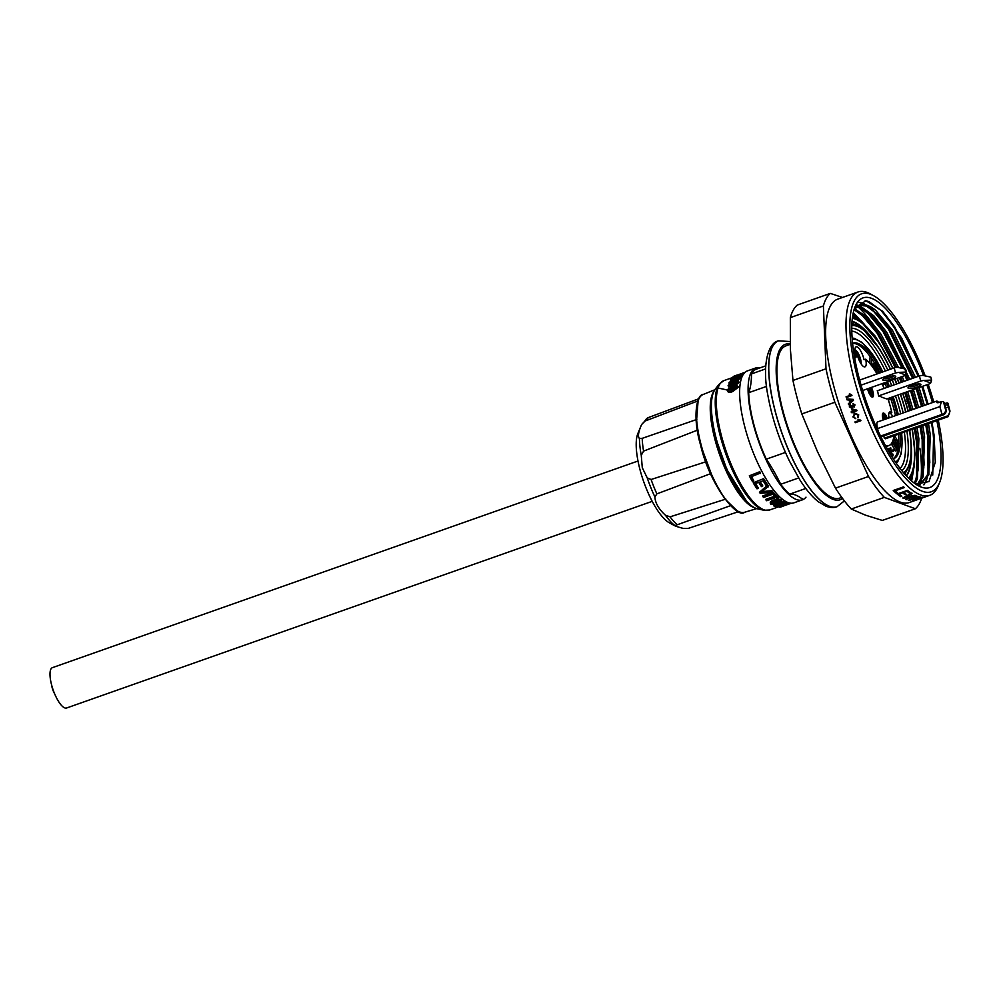 <?xml version="1.0" encoding="UTF-8"?>
<svg xmlns="http://www.w3.org/2000/svg" width="1000" height="1000" viewBox="0 0 1000 1000"><rect width="100%" height="100%" fill="white"/><g stroke="black" fill="none" stroke-linecap="round" stroke-linejoin="round"><path stroke-width="1.5" d="M852.513 411.4L851.137 411.887A107.812 33.675 70.6 0 0 851.413 412.638L852.788 412.163A107.812 33.675 70.6 0 0 853.075 412.912L853.8 412.663A107.812 33.675 -109.4 0 1 853.512 411.9L856.988 410.675A107.812 33.675 -109.4 0 1 856.8 410.138L851.587 408.812A107.812 33.675 70.6 0 0 852.513 411.4L852.537 411.388A107.812 33.675 70.6 0 1 851.612 408.8M855.763 418.65L852.95 416.912L854.837 413.15L858.713 414.862L857.95 417.713L858.05 415.05L855.15 413.975L853.55 416.613L855.738 418.663L852.925 416.925L854.862 413.137M858 419.325L860.725 420.213A107.812 33.675 -109.4 0 0 860.913 420.688L855.263 422.688A107.812 33.675 70.6 0 1 854.963 421.938L859.362 420.375L858 419.325L859.388 420.375M925.062 375.6A104.963 32.788 70.6 0 0 873.6 295.7A104.963 32.788 70.6 0 0 857.763 378.575A104.963 32.788 70.6 0 0 901.175 472.962A104.963 32.788 70.6 0 0 939.575 482.65L938.188 485.988A107.812 33.675 -109.4 0 1 929.75 495.325A107.812 33.675 -109.4 0 1 854.15 379.1A107.812 33.675 -109.4 0 1 857.987 292L837.638 299.175A107.812 33.675 70.6 0 0 833.8 386.275A107.812 33.675 70.6 0 0 909.388 502.512L923.1 497.625M923.037 497.688L925.775 496.725A107.812 33.675 70.6 0 1 925.238 496.875L914.862 500.538A107.812 33.675 -109.4 0 0 915.362 500.387L923.112 497.663M895.163 490.775A107.812 33.675 70.6 0 0 897.562 492.938L896.363 493.363A107.812 33.675 -109.4 0 1 893.238 490.5L903.612 486.838A107.812 33.675 70.6 0 0 904.35 487.537L895.163 490.775L895 490.15L903.825 487.038M899.025 494.137A107.812 33.675 70.6 0 0 901.838 496.213L900.65 496.637A107.812 33.675 -109.4 0 1 897.125 494L907.513 490.337A107.812 33.675 70.6 0 0 910.9 492.9L909.7 493.312A107.812 33.675 -109.4 0 1 907 491.325L903.812 492.45A107.812 33.675 70.6 0 0 906.325 494.325L905.138 494.738A107.812 33.675 -109.4 0 1 902.613 492.875L902.45 492.25L898.85 493.512L899.025 494.137L902.613 492.875M905.837 497.013L914.987 495.275A107.812 33.675 70.6 0 0 915.662 495.588L903.5 498.375A107.812 33.675 -109.4 0 1 902.8 497.987L911.325 493.175A107.812 33.675 70.6 0 0 912.038 493.638L905.837 497.013L911.875 493.013M906.338 499.7A107.812 33.675 -109.4 0 1 905.738 499.45L916.112 495.788A107.812 33.675 70.6 0 0 916.725 496.037L906.237 499.275M918.1 497.262L908.925 500.5A107.812 33.675 -109.4 0 1 908.35 500.35L917.525 497.113A107.812 33.675 -109.4 0 1 916.175 496.7L917.375 496.275A107.812 33.675 70.6 0 0 920.6 497.075L919.4 497.5A107.812 33.675 -109.4 0 1 918.1 497.262L917.438 496.8M915.638 499L912.3 500.913L922.95 497.163L915.638 499M853.15 404.4L852.962 403.612L855 404.85L854.163 407.05L852.75 406.625L851.75 408.237L849.3 406.9L850.25 404.475L849.95 406.7L851.488 407.475L851.9 405.513L853.863 406.287L854.362 405.1L853.15 404.4L854.362 405.1M848.625 404.688L853.475 400.312A107.812 33.675 -109.4 0 1 853.162 399.363L846.75 398.975A107.812 33.675 70.6 0 0 847.038 399.875L848.988 399.938A107.812 33.675 70.6 0 0 849.825 402.5L848.325 403.787A107.812 33.675 70.6 0 0 848.625 404.688A107.812 33.675 70.6 0 1 848.35 403.775L849.85 402.488A107.812 33.675 70.6 0 1 849.013 399.925L847.062 399.862A107.812 33.675 70.6 0 1 846.775 398.975M846.087 396.775A107.812 33.675 70.6 0 0 846.325 397.55A107.812 33.675 70.6 0 1 846.062 396.788L850.462 395.225L849.2 394.125L849.862 393.9L851.787 395.062A107.812 33.675 -109.4 0 0 851.95 395.562L846.3 397.55L851.95 395.562M920.2 484.787A107.812 33.675 70.6 0 0 920.675 481.863M921.025 478.775A107.812 33.675 70.6 0 0 919.887 448.25M939.575 482.65A104.963 32.788 70.6 0 0 938.263 420.138M915.475 377.337L892.4 330.2L875.6 310.212L862.962 303.525L854.212 309.15M875.6 310.212A94.8 29.613 70.6 0 0 859.762 305.163A94.8 29.613 70.6 0 0 853.838 310.375M936.838 420.637A100.5 31.387 -109.4 0 1 918.275 485.7A100.5 31.387 -109.4 0 1 859.4 379.188A100.5 31.387 -109.4 0 1 855.1 306.688A100.5 31.387 -109.4 0 1 923.512 375.438M926.888 384.8A100.5 31.387 -109.4 0 1 932.425 402.6M854.575 308.075L865.962 300.712L882.763 311.388L901.762 338.237L919.112 376.05M922.725 386.262L928.088 404.125M880.95 345.525L875.288 336.238L853.275 312.65M853 313.95L864.525 324.375M912.987 409.462L907.663 391.575M904.075 381.362L902.225 376.538M898.462 367.4L880.987 334.225L868.2 317.913L854.825 308.938M854.225 309.775L867.438 319.288L879.438 334.775L896.663 367.388M900.662 377.088L902.513 381.912M906.112 392.125L911.425 410.012M918.688 407.45L913.375 389.562M909.775 379.35L886.7 332.212L873.9 315.9L862.237 307.488L857.225 306.525M855.913 306.663L855.238 306.8M856.538 307.087L860.675 308.038L873.138 317.275L885.138 332.762L903.55 368.137M905.975 374.075L908.213 379.9M911.812 390.112L917.125 408M924.388 405.438L919.075 387.55M859.188 305.387L866.375 306.025L878.838 315.262L890.837 330.75L913.913 377.887M917.513 388.1L922.825 405.988M911.663 481.012L914.5 464.288M894.8 491.5L894.05 491.275M915.088 483.7L917.412 478.875L918.888 438.812L917.087 427.612M915.525 428.162L917.325 439.363L918.4 466.562L915.85 479.425L914.225 483.075M850.462 395.225L849.237 394.188M918.088 484.85L923.112 476.863L924.587 436.8L922.788 425.6M921.225 426.15L923.025 437.35L924.112 464.55L921.55 477.413L917.325 484.65M852.688 409.5A107.812 33.675 -109.4 0 1 852.675 409.487L852.65 409.5A107.812 33.675 -109.4 0 0 853.238 411.138L855.275 410.425M919.45 485.112L928.812 474.85L930.288 434.787L928.487 423.587M926.925 424.137L928.725 435.337L929.812 462.537L927.25 475.4L919.638 485.062M868.188 317.9A107.812 33.675 70.6 0 0 858.512 307.375M826 368.8L792.962 380.45A116.5 36.388 70.6 0 0 796.888 397A116.5 36.388 70.6 0 0 801.825 413.925L834.85 402.262A116.5 36.388 -109.4 0 1 829.925 385.35A116.5 36.388 -109.4 0 1 826 368.8L823.375 305.963A116.5 36.388 -109.4 0 1 830.312 293.4L842.513 297.462M849.725 399.963A107.812 33.675 -109.4 0 0 850.4 402.013L852.7 400.062L849.75 399.95A107.812 33.675 -109.4 0 1 849.75 399.95L852.663 400.062L850.425 402A107.812 33.675 -109.4 0 1 850.425 401.987M851.513 407.463L851.938 405.513M851.775 408.225L849.325 406.887L850.275 404.475M854.188 407.038L852.788 406.662M852.987 403.6L853.175 404.387M853.888 406.287L854.388 405.087M921.675 497.325L913.5 500.487L921.75 497.575M912.712 500.213L913.388 500.075M920.075 496.987L919.325 497.175M919.4 497.5L919.237 496.875A107.812 33.675 -109.4 0 1 917.938 496.625M916.475 496.8L917.362 496.488A107.812 33.675 -109.4 0 1 917.038 496.4M917.525 497.113L917.362 496.488M910.037 493.2L910.75 492.788M904.362 497.512L903.325 497.75A107.812 33.675 -109.4 0 1 903.288 497.725L903.5 498.375M900.65 496.637L901.188 495.763M905.138 494.738L904.963 494.113A107.812 33.675 -109.4 0 1 902.45 492.25M905.625 401.737L907.475 401.087M830.312 293.4L797.275 305.062A116.5 36.388 70.6 0 0 790.337 317.625L790.4 349.475L792.962 380.45M790.337 317.625L823.375 305.963M801.825 413.925L817.4 451.475L835.475 488.137A116.5 36.388 70.6 0 0 851.275 509.038L865.55 515.175L882.325 520.425L915.35 508.762L884.312 497.388A116.5 36.388 -109.4 0 1 868.512 476.488L835.475 488.137M868.512 476.488L834.85 402.262M851.275 509.038L884.312 497.388M921.712 498.162A116.5 36.388 -109.4 0 1 915.35 508.762M932.262 422.25L935.387 461.975L929.025 481.562L915.6 484.05M933.775 402.125A104.963 32.788 70.6 0 0 928.2 384.338M857.987 292A107.812 33.675 -109.4 0 1 870.425 293.962L873.6 295.7M897 492.45L896.2 492.738A107.812 33.675 -109.4 0 1 893.587 490.375M900.475 496.012A107.812 33.675 -109.4 0 1 897.55 493.85M904.963 494.113L905.675 493.862M910.25 492.438L909.538 492.688A107.812 33.675 -109.4 0 1 906.838 490.7L903.637 491.825A107.812 33.675 70.6 0 0 904.25 492.3M857.975 417.7L858.075 415.037L855.163 413.975M851.162 411.875A107.812 33.675 70.6 0 0 851.438 412.638L852.812 412.15A107.812 33.675 70.6 0 0 853.1 412.912L853.8 412.663M853.538 411.887L856.988 410.675M854.987 421.925A107.812 33.675 70.6 0 0 855.288 422.675L860.913 420.688M884.362 438.212L946.8 416.175L948.112 416.662L885.487 438.762M946.8 416.175C949 415.138 949.9 413.387 949.513 410.925L948.475 407.038L945.575 408.062M948.112 416.662L950 411.1L947.913 403.2L947.163 402.925L948.475 407.038M944.613 403.537L947.163 402.925M941.413 401.838L943.413 401.55L945.5 409.45C945.837 411.887 944.663 413.537 941.975 414.412L939.9 406.587L941.413 401.838L936.912 402.612L936.538 401.15L937.575 402.738M880.975 436.887L943.288 414.888A4.188 3.85 -69.9 0 0 946 409.637L944.9 405.487A4.763 1.487 -109.4 0 1 944.6 403.512L943.413 401.55M880.575 436.075L941.975 414.412L943.288 414.888M938.462 402.65L937.225 401.188L938.95 402.512M944.85 405.288L947.613 404.613M892.85 416.562A10.913 3.413 70.6 0 0 890.212 413.125L891.8 412.562A10.913 3.413 70.6 0 0 890.8 411.938A10.913 3.413 70.6 0 0 889.887 411.9A10.913 3.413 70.6 0 0 888.9 417.962M854.75 358.45A47.312 14.775 -109.4 0 1 857.375 356.375A47.312 14.775 -109.4 0 1 857.675 356.275A10.913 3.413 70.6 0 0 864.062 366.812A10.913 3.413 70.6 0 0 864.987 366.85A10.913 3.413 70.6 0 0 865.662 359.2L864.062 359.762A10.913 3.413 70.6 0 0 857.05 346.875A10.913 3.413 70.6 0 0 856.125 346.825A10.913 3.413 70.6 0 0 856.075 356.825M869.163 388.212L870.4 392.9L869.2 393.325L867.962 388.625M870.4 392.9L869.425 388.113M870.725 393.025L869.2 393.325M870.4 389.663L871.7 394.562L870.725 389.775L872.975 395.025L871.688 390.138L870.462 388.263L869.875 389.85M872.975 395.025L871.35 394.913M871.612 394.812L871.787 395.45M872.013 394.675L870.5 394.988L870.05 393.263M870.312 393.162L870.825 395.1M867.588 388.762A6.95 2.175 70.6 0 0 867.788 389.588A6.95 2.175 70.6 0 0 872.663 397.075A6.95 2.175 70.6 0 0 872.913 391.463A6.95 2.175 70.6 0 0 871.388 387.425M885.475 419.137L884.312 415.863A3.987 1.25 70.6 0 0 884.05 415.925L884.875 419.062L884.212 418.812A3.125 0.975 -109.4 0 1 884.075 417.425L883.7 416.825A3.987 1.25 70.6 0 0 884.15 419.637M885.75 419.075L885.225 417.137A3.125 0.975 -109.4 0 1 886.225 418.9M886.488 418.812A3.987 1.25 70.6 0 0 884.638 415.975L885.475 419.162M883.7 416.825L882.575 417.212M884.05 415.95L883.3 416.962M887.013 418.625A5.787 1.8 70.6 0 0 883.538 414.188A5.787 1.8 70.6 0 0 882.913 415.55L882.387 415.737M882.913 415.55L883.288 416.163A4.925 1.538 -109.4 0 1 883.825 415A4.925 1.538 -109.4 0 1 886.762 418.713M883.288 416.163L882.463 416.45M883.475 414.212A6.95 2.175 70.6 0 0 882.65 413.587M883.037 417.05L882.85 416.35A3.987 1.25 -109.4 0 1 883.125 416.275M887.362 418.5A6.95 2.175 70.6 0 0 883.15 413.088A6.95 2.175 70.6 0 0 882.9 418.7A6.95 2.175 70.6 0 0 883.275 419.95M893.175 450.288L893.575 451.225L894.513 450.1L894.112 449.15L891.575 450.85L891.975 451.788L893.575 451.225M894.112 449.15L891.575 450.85M894.925 444.775L896.188 448.062L894.925 444.775M894.15 442.775L894.638 444.062L894.275 445.037L893.55 444.4L897.35 450.438L894.275 442.45L892.55 443.338L892.938 444.325M894.638 444.062L893.838 444.338M893.55 444.4L891.95 444.963L895.75 451L897.35 450.438M893.675 444.062L892.075 444.625M895.238 436.75L898.863 443.162L895.238 436.75L893.7 437.3M895.2 437.212L893.612 437.775M893.612 437.788L894.788 439.7M895.562 440.962L896.538 442.55M898.863 443.162L897.525 443.638M871.438 363.425L873.462 365.7L871.762 363.35L871.338 357.45L871.438 363.425L870.2 363.862M873.462 366.238L872.337 366.637M871.338 357.45L869.737 358.013L869.837 363.438M874.737 368.137L876.75 371.4L875.1 368.212L875.263 366.287L876.4 368.125L875.462 363.975L877 365.95L875.175 362.987L874.737 368.137L873.662 368.525M876.75 371.4L875.738 371.763M876.4 368.125L875.288 368.512M876.175 367.75L875.113 368.125M876.963 366.413L875.9 366.788M875.175 362.987L873.575 363.55L873.4 365.613M873.35 366.275L873.213 367.875M880.337 372.775L880.263 371.75L879.45 373.088M878.875 373.3L878.625 368.75L878.538 373.413M878.625 368.75L877.038 369.312L876.938 373.775M880.263 371.75L878.9 372.238M884.05 382.95L882.412 384.5M885.775 383.875L884.188 383.875M885.188 382.55L885.85 384.05L885.413 382.475M885.85 384.05L884.412 384.363M883.275 384.2L883.562 384.862L884.963 382.638M883.562 384.862L882.712 385.163M889.1 398.125L888.062 399.05M888.925 398.837L888.1 399.137M888.888 398.75L889.15 399.525L891.737 399.075L891.475 398.3L889.45 398.65L889.7 397.925M888.988 399.025L888.112 399.175M889.15 399.525L888.325 399.825M888.363 399.95L891.737 399.075M890.775 447.863L889.338 448.462L889.587 449.162L890.812 448.65L891.125 452.45A2.25 0.7 70.6 0 0 891.775 454.825A2.25 0.7 70.6 0 0 892.862 455.95A2.25 0.7 70.6 0 0 892.938 454.125L892.613 455.25L891.45 452.912L890.775 447.863L888.35 448.762M889.338 448.462L888.375 448.8M889.837 452.75L889.463 449.2M891.075 450.188L889.8 450.637M892.675 454.025L891.812 454.325M891.125 452.45L889.912 452.875M889.587 449.162L888.838 449.425M888.812 449.375L889.562 449.087M887.887 449.862L888.075 449.25L889.375 450.575A2.475 0.775 70.6 0 0 887.837 448.55A2.475 0.775 70.6 0 0 887.55 449.275M890.1 453.612L889.362 452.388M889.163 450.675L888.5 450.913M854.2 355.262A2.475 0.775 70.6 0 0 853.662 351.863M853.812 352.8L854.05 354.312M897.05 443.188L898.15 445.55L896.55 446.112L896.737 447.45M898.15 445.55L897.875 447.05L896.275 447.612M895.837 444.588L896.55 446.112M897.875 447.05L898.525 445.8L896.975 442.45L896.475 443.575L895.325 440.3L895.987 440.337A2.475 0.775 70.6 0 0 895.075 439.588L893.475 440.163A2.475 0.775 70.6 0 0 893.65 442.962M895.075 439.588A2.475 0.775 70.6 0 0 895.163 442.188A2.475 0.775 70.6 0 0 896.725 444.275A2.475 0.775 70.6 0 0 896.988 443.212M898.2 447.625L896.6 448.188M896.612 442.525L895.713 442.85M895.962 440.812L895.138 441.1M897.125 415.062A61.3 19.15 70.6 0 0 895.7 409.263A61.3 19.15 70.6 0 0 892.025 397.1M888.275 386.938A61.3 19.15 70.6 0 0 886.287 382.163M881.65 372.312A61.3 19.15 70.6 0 0 852.712 343.175A61.3 19.15 70.6 0 0 852.562 343.237M895.525 415.625A61.3 19.15 -109.4 0 0 894.1 409.825A61.3 19.15 70.6 0 0 890.987 399.338M890.688 398.438A61.3 19.15 70.6 0 0 890.438 397.663M886.688 387.5A61.3 19.15 70.6 0 0 885.337 384.225M879.6 371.987A61.3 19.15 70.6 0 0 878.925 370.712M877.987 368.975A61.3 19.15 70.6 0 0 876.612 366.538M874.613 363.175A61.3 19.15 70.6 0 0 871.675 358.7M870.913 357.6A61.3 19.15 70.6 0 0 852.588 343.425M893.363 458.837A61.3 19.15 70.6 0 0 893.512 458.787A61.3 19.15 70.6 0 0 900.088 433.612M898.487 434.175A61.3 19.15 -109.4 0 1 898.737 442.438M898.713 443.212A61.3 19.15 -109.4 0 1 893.263 458.688M854.6 357.55A47.312 14.775 -109.4 0 1 855.775 356.938L857.375 356.375M893.9 435.788A47.312 14.775 -109.4 0 1 888.863 445.6A47.312 14.775 -109.4 0 1 885.512 445.625M888.863 445.6L887.262 446.163A47.312 14.775 -109.4 0 1 885.962 446.425M889.237 449.288L889.513 452.375M889.438 449.137L889.212 448.5M865.662 359.2A47.312 14.775 -109.4 0 1 877.038 373.938M882.038 383.663A47.312 14.775 -109.4 0 1 884.112 388.413M887.9 398.55A47.312 14.775 -109.4 0 1 891.8 412.562M878.238 431.213L877.525 428.512A8.637 2.7 -109.4 0 1 878.612 421.587M885.95 438.6L884.4 438.363L883.75 435.9M884.338 398.113L881.363 397.025M880.238 396.613L878.587 396L877.562 390.712M887.038 398.862L885.462 398.525M863.475 390.213L862.513 390.112M872.237 395.288A6.95 2.175 -109.4 0 1 871.963 397M888.725 416.587A8.375 2.612 -109.4 0 1 889.625 417.7M856.7 356.7L854.987 351.662M859.15 360.213L859.862 361.725M853.863 349.387L855.288 350.05L857.7 355.062L856.712 355.412M857.763 356.562L859.312 356.037A44.525 1.05 -19 0 0 858.538 356.213L857.7 355.062M859.312 356.037L860.175 358.562A44.525 1.05 161 0 0 859.4 358.738L858.637 359.012L859.4 358.75L859.438 360.112M855.288 350.05A8.375 2.612 -109.4 0 1 859.35 355.588A8.375 2.612 -109.4 0 1 861.15 363.925M696.825 419.438L642.188 438.35L639.438 438.5C637.663 436.675 638.35 432.125 641.475 424.825L637.863 433.537A50.113 15.65 70.6 0 0 640 469.688A50.113 15.65 70.6 0 0 669.362 522.812L674.625 525.688L731.45 505.337M706.35 461.625L651.087 479.5L647.25 477.938L642.288 467.738L641.263 455.337L643.562 451.112L697.962 429.95M713.725 391.625A63.125 19.712 70.6 0 0 715.025 439.762A63.125 19.712 70.6 0 0 754.737 507.825M738.525 511.675L688.012 528.488L683.238 528.413C676.438 526.575 673.475 525.5 674.375 525.163A57.287 17.887 -109.4 0 1 665.387 515.175C658.725 509.087 655.225 503 654.887 496.9L656.875 493.875L711.125 473.475M725.837 499.087L670.062 516.838L665.387 515.175M698.713 398.775L648.575 417.5L641.55 424.625L644.737 421.163L697.725 401M711.287 411.425A60.812 18.988 70.6 0 0 740.413 493.95M648.575 417.5L648.562 417.5A58.9 18.4 -109.4 0 0 644.737 421.163M751.5 476.625A68.612 21.425 -109.4 0 0 753.688 480.538L753.612 481.05A69.5 21.713 -109.4 0 1 751.2 476.737L760.487 473.038A68.612 21.425 -109.4 0 1 759.788 471.725L749.3 475.825L759.788 471.725M766.912 484.462L767.262 484.35A68.612 21.425 -109.4 0 1 763.65 478.625L753.213 482.812L763.65 478.625M763.587 479.15A69.5 21.713 -109.4 0 0 767.237 484.95L766.05 485.375A69.5 21.713 -109.4 0 1 763.112 480.788L759.925 481.912A69.5 21.713 -109.4 0 0 762.65 486.2L762.675 485.6A68.612 21.425 -109.4 0 1 760.238 481.8M757.875 487.9L758.213 487.775A68.612 21.425 -109.4 0 1 755.45 483.488M761.075 491.712L771.862 490.662A68.612 21.425 -109.4 0 0 772.65 491.625L772.7 492.325A69.5 21.713 -109.4 0 1 771.912 491.35L761.1 492.375L768.512 486.175A68.612 21.425 -109.4 0 1 767.725 485.037L759.438 492.275L767.725 485.037M762.862 496.613A69.5 21.713 -109.4 0 0 763.587 497.463L773.962 493.8L773.888 493.075A68.612 21.425 -109.4 0 1 773.175 492.25L762.8 495.913L762.862 496.613L773.238 492.962L773.175 492.25M774 494.938A68.612 21.425 -109.4 0 1 773.475 494.375L774.663 493.95A68.612 21.425 -109.4 0 0 778.538 497.762L778.675 498.55A69.5 21.713 -109.4 0 1 774.75 494.675L774.663 493.95M778.675 498.55L777.475 498.975A69.5 21.713 -109.4 0 1 775.888 497.512L766.7 500.75A69.5 21.713 -109.4 0 1 766 500.05L765.9 499.3L774.6 496.225M770.713 503.587C769.6 502.438 770.588 501.25 773.65 500.025L781.363 499.837L781.525 500.637C782.638 501.675 781.587 502.762 778.388 503.875L770.888 504.4L770.212 502.912M780.475 502.062L777.688 503.225M781.375 504.012L779.112 505.288L779.35 506.125L785.05 502.738L784.837 501.9A68.612 21.425 -109.4 0 1 784.188 501.613L780.775 502.825M783.4 503.775L786.862 502.55A68.612 21.425 -109.4 0 0 787.425 502.663L787.675 503.512A69.5 21.713 -109.4 0 1 787.1 503.4L786.862 502.55M779.2 505.575L777.05 506.325A68.612 21.425 -109.4 0 1 776.45 506.213L778.612 504.988M787.675 503.512L777.3 507.175A69.5 21.713 -109.4 0 1 776.688 507.05L782.387 503.65L774.638 506.388A69.5 21.713 -109.4 0 1 774.025 506.112L773.812 505.275L775.537 504.675M787.663 503.462L789.25 502.912M760.325 367.762A69.938 21.85 70.6 0 0 755.875 367.912A69.938 21.85 70.6 0 0 753.388 424.425A69.938 21.85 70.6 0 0 802.425 499.825A69.938 21.85 70.6 0 0 805.987 497.163M802.425 499.825L793.962 502.812A69.938 21.85 -109.4 0 1 744.925 427.413A69.938 21.85 -109.4 0 1 747.412 370.9L755.875 367.912M790.225 344.363L785.888 345.887A80.725 25.213 70.6 0 0 785.788 420.75A80.725 25.213 70.6 0 0 832.825 497.825A80.725 25.213 70.6 0 0 839.613 498.137L841.762 497.375M766.562 386.388L748.7 392.688A68.612 21.425 70.6 0 0 766.3 459.175L785.438 452.425M798.662 477.95L780.713 484.275A68.612 21.425 70.6 0 0 789.613 494.175A89.1 27.825 -109.4 0 1 801.787 498.638A68.612 21.425 70.6 0 0 801.975 498.575A68.612 21.425 70.6 0 0 802.175 498.5M766.3 459.175A89.1 27.825 -109.4 0 1 780.713 484.275M789.613 494.175L805.788 488.462M756.513 369.113A68.612 21.425 70.6 0 0 756.325 369.175A68.612 21.425 70.6 0 0 751.5 373.913L765.6 368.925M751.5 373.913A89.1 27.825 -109.4 0 1 748.7 392.688M753.612 481.05L752.412 481.475A69.5 21.713 -109.4 0 1 749.3 475.825M760.375 473.5A69.5 21.713 -109.4 0 1 759.675 472.163M762.65 486.2L761.45 486.625A69.5 21.713 -109.4 0 1 758.725 482.337L755.138 483.6A69.5 21.713 -109.4 0 0 758.2 488.387L757 488.812A69.5 21.713 -109.4 0 1 753.213 482.812M771.912 491.35L771.862 490.662M763.062 492.15L763.037 491.488M772.7 492.325L760.238 493.338A69.5 21.713 -109.4 0 1 759.438 492.275M768.512 486.8A69.5 21.713 -109.4 0 1 767.712 485.65M773.962 493.8A69.5 21.713 -109.4 0 1 773.238 492.962M766 500.05L775.175 496.812A69.5 21.713 -109.4 0 1 773.55 495.1L774.75 494.675M773.55 495.1L773.475 494.375M770.888 504.4C769.75 503.237 770.725 502.038 773.787 500.8L773.65 500.025M780.337 501.062L774.45 501.375C772.1 502.25 771.312 503.113 772.075 503.975L777.75 503.512C780.2 502.688 781.062 501.863 780.337 501.062M771.8 503.075L777.562 502.688C780.013 501.863 780.888 501.05 780.163 500.262M777.562 502.688L777.75 503.512M773.787 500.8L781.525 500.637L781.363 499.837M778.388 503.875L778.188 503.05M779.35 506.125L787.1 503.4M776.688 507.05L776.45 506.213M785.05 502.738A69.5 21.713 -109.4 0 1 784.4 502.45L784.188 501.613M774.025 506.112L784.4 502.45M783.05 506.138L783.05 506.138A69.5 21.713 -109.4 0 1 782.275 506.475A69.5 21.713 -109.4 0 1 781.4 506.712L790.588 503.475A69.5 21.713 -109.4 0 1 790.062 503.562L789.9 503.05M782.275 506.475L781.075 506.887A69.5 21.713 -109.4 0 1 779.688 507.225L790.062 503.562M779.688 507.225L779.425 506.425M741.812 374.725L742.062 375.562M745.113 372.25L736.925 375.238M735.288 375.812L735.25 375.725A69.5 21.713 -109.4 0 1 736.025 375.4A69.5 21.713 -109.4 0 1 736.9 375.15M735.25 375.725L734.087 376.238M734.05 376.15A69.5 21.713 -109.4 0 1 734.825 375.812L736.025 375.4M743.538 373.988L742.163 374.562M743.787 373.9L743.462 373.062L734.325 377.062L742.062 374.338L741.912 375.312M731.538 378.975L741.688 374.787L742.025 375.588L741.213 375.875M731.312 378.45A69.5 21.713 -109.4 0 1 731.712 377.975L733.312 377.238M733.112 376.712A69.5 21.713 -109.4 0 1 733.55 376.425L744.112 373.25M737.013 380.737L736.637 379.988L740.1 377.388L740.462 378.162L737.013 380.737L734.737 380.45L730.9 382.887M736.637 379.988L734.375 379.688L728.913 383.075A69.5 21.713 -109.4 0 1 729.212 382.262L734.862 379.85M731.65 380.887L734.7 378.762A69.5 21.713 -109.4 0 1 735.037 378.162L730.375 379.812L730.738 380.6L734.15 379.387M737.25 380.062L735.638 378.875L736.875 379.3L738.9 377.837A69.5 21.713 -109.4 0 1 739.562 376.575L736.237 377.738L736.587 378.537L738.962 377.7M736.062 379.5A68.612 21.425 -109.4 0 1 736.587 378.537M735.537 379.375L735.638 378.875A69.5 21.713 -109.4 0 1 736.237 377.738M730.375 379.812A69.5 21.713 -109.4 0 1 730.725 379.263L741.1 375.6L741.45 376.4A68.612 21.425 -109.4 0 0 740.462 378.162M740.1 377.388A69.5 21.713 -109.4 0 1 741.1 375.6M739 382.45L738.6 381.125L735.6 384.4L733.75 384.188L730.85 386.3L728.112 385.45L731.8 382.512L734.125 382.638L736.438 381.062L739 382.45L735.987 385.087L734.137 384.9L731.237 386.987L728.487 386.163M735.6 384.4L735.987 385.087M731.338 386.962L730.85 386.3M733.75 384.188L734.137 384.9M728.538 386.838L728.112 385.45M729.375 384.85L733.012 383.013M731.8 382.512L732.175 383.263M737.8 382.875L736.225 381.775L734.5 383.2L735.725 383.612L737.425 382.163L736.225 381.775L737.425 382.163M736.6 382.5L734.875 383.913L736.112 384.312M734.875 383.913L734.5 383.2M733.688 384.312L731.988 383.938L729.338 385.45M731.025 385.487L733.3 383.6L731.612 383.212L729.312 385.025L731.025 385.487M737.788 386.388L738.175 387.375L732.712 391.538C729.775 392.775 728.088 392.625 727.663 391.087M727.262 390.438L728.462 388.537L732.812 386.388C735.725 385.138 737.375 385.25 737.775 386.725L732.325 390.913C729.375 392.15 727.7 391.987 727.262 390.438L727.663 391.475M728.85 389.212L733.275 387.05M729.562 383.663L729.287 383.825A68.612 21.425 -109.4 0 1 729.575 383.013L732.013 381.65M732.325 390.913L732.712 391.538M738.05 386.65L738.175 387.375M732.812 386.388L733.2 387.075M736.975 387.788L736.375 387.125L733.075 387.912L728.538 390.387M732.387 389.963L736.587 387.137L735.975 386.463L732.688 387.25L728.462 390.012L732.387 389.963M900.088 468.413A73.525 22.963 70.6 0 0 904.338 432.113M900.725 413.787A73.525 22.963 70.6 0 0 895.45 395.887M891.737 385.712A73.525 22.963 70.6 0 0 889.8 380.925M885.362 371A73.525 22.963 70.6 0 0 854.575 331.763A73.525 22.963 70.6 0 0 851.787 331.087M910.888 480.325A92.662 28.938 70.6 0 0 913.375 470.562M860.612 321.075A92.662 28.938 70.6 0 0 852.775 315.15M652.225 501.337L66.6 708A21.387 6.675 -109.4 0 1 53.212 690.138A21.387 6.675 -109.4 0 1 52.362 667.675L638 461.012M54.6 693.737A8.55 2.675 -109.4 0 1 52.787 689.737A8.55 2.675 -109.4 0 1 51.6 684.925M886.8 377.262A6.688 1.587 -14.8 0 1 895.438 376.125A6.688 1.587 -14.8 0 1 891.725 379.062A6.688 1.587 -14.8 0 1 885.188 380.45A6.688 1.587 -14.8 0 1 882.9 379.438A6.688 1.587 -14.8 0 1 886.8 377.262M883.988 378.525A5.35 1.275 165.2 0 0 890.9 377.625A5.35 1.275 165.2 0 0 894.038 375.863M906.4 372.025L898.6 372.4L905.475 374.913L906.4 372.025L905.6 369.038L897.25 367.287A12.475 2.963 -14.8 0 0 894.2 367.887L895.55 372.987L861.05 385.163M863.138 390.337L903.75 376A12.475 2.963 -14.8 0 0 905.475 374.913M859.638 380.087L894.2 367.887M895.55 372.987A12.475 2.963 -14.8 0 1 898.6 372.4M912.013 385.325A6.688 1.587 -14.8 0 1 920.638 384.188A6.688 1.587 -14.8 0 1 916.938 387.125A6.688 1.587 -14.8 0 1 910.4 388.512A6.688 1.587 -14.8 0 1 908.112 387.5A6.688 1.587 -14.8 0 1 912.013 385.325M909.2 386.587A5.35 1.275 165.2 0 0 916.112 385.688A5.35 1.275 165.2 0 0 919.25 383.925M931.6 380.087L923.812 380.45L930.688 382.975L931.6 380.087L930.812 377.1L922.463 375.35A12.475 2.963 -14.8 0 0 919.4 375.95L920.763 381.05L878.562 395.938M886.7 398.975L928.962 384.062A12.475 2.963 -14.8 0 0 930.688 382.975M877.212 390.838L919.4 375.95M920.763 381.05A12.475 2.963 -14.8 0 1 923.812 380.45M882.562 311.188L894.788 327.013L918.838 376.15M922.438 386.362L927.788 404.237M931.975 422.362L934.112 435.425L935.312 462.8M859.038 302.4L864.45 303.7M877.763 314.163L889.087 329.025L913.138 378.162M916.737 388.375L922.087 406.25M926.275 424.375L928.413 437.425L929.663 464.062M929.538 465.662L926.912 478.95L923.875 484.862M872.062 316.175L883.388 331.037L902.6 367.938M905.438 374.938L907.438 380.175M911.038 390.387L916.388 408.263M920.562 426.375L922.712 439.438L923.962 466.075M923.838 467.675L921.213 480.962L919.338 485.087M908.388 491.875L907.638 491.825M906.213 491.6L905.062 491.312M866.363 318.188L877.688 333.05L895.863 367.537M899.9 377.362L901.737 382.188M905.337 392.4L910.688 410.275M914.862 428.387L917.013 441.45L918.263 468.088M918.138 469.688L915.2 483.775M894.562 491.287L893.25 490.5M860.662 320.2L863.45 323.4M865.175 300.637L868.875 301.575L880.975 310.287L894.25 327.2L918.3 376.337M921.9 386.562L927.25 404.425M931.425 422.55L933.575 435.613L932.738 475.075M871.612 308.9L888.55 329.212L912.6 378.35M916.188 388.575L921.55 406.438M925.725 424.562L927.875 437.625L928.025 472.987M854.4 406.938L854.112 406.15M856.275 305.188L857.125 305.462M858.188 305.887L860.088 306.825M865.913 310.912L882.85 331.225L901.925 367.825M904.95 375.288L906.9 380.363M910.487 390.588L915.837 408.45M920.025 426.575L922.175 439.637L922.325 475M908.662 492.088L907.975 492.075M905.675 491.788L904.525 491.512M860.212 312.925L877.15 333.237L895.288 367.65M899.35 377.55L901.188 382.375M904.788 392.6L910.138 410.462M914.325 428.587L916.475 441.65L916.625 477M897.325 493.025L896.413 492.663M895.8 492.388L894.6 491.788M854.513 314.938L860.975 321.35M877.55 428.587L939.9 406.587M895.475 462.025A65.037 20.312 70.6 0 0 901.5 433.113M898.3 414.65A65.037 20.312 70.6 0 0 897.075 409.775A65.037 20.312 70.6 0 0 893.138 396.712M889.388 386.538A65.037 20.312 70.6 0 0 887.412 381.763M882.85 371.887A65.037 20.312 70.6 0 0 852.212 339.438M858.538 356.213L857.738 356.5M744.638 512.263C736.912 519.388 709.5 484.125 700.625 445.2C692.288 417.537 696.575 394.45 703.075 394.513A62.438 19.5 70.6 0 0 701.125 444.862A62.438 19.5 70.6 0 0 744.638 512.263L756.7 508.612M698.1 400.75L696.425 422.438L700.65 445.112M641.263 455.337A57.287 17.887 -109.4 0 1 639.438 438.5M676.875 524.412A58.9 18.4 -109.4 0 1 670.062 516.838M656.875 493.875A58.9 18.4 -109.4 0 1 651.087 479.5M643.562 451.112A58.9 18.4 -109.4 0 1 642.188 438.35M700.688 445.25L713.6 479.988L724.688 498.688L736.838 510.538M654.887 496.9A57.287 17.887 -109.4 0 1 647.25 477.938M732.7 377.512L723.95 380.6A68.612 21.425 70.6 0 0 721.5 436.025A68.612 21.425 70.6 0 0 769.613 510L764.025 510.262A68.238 21.312 -109.4 0 1 720.4 436.512A68.238 21.312 -109.4 0 1 719.425 383.9L715.375 388.95A64.763 20.225 -109.4 0 0 716.3 438.888A64.763 20.225 -109.4 0 0 757.7 508.875C744.8 507.013 724.675 472.875 716.038 439.175C713.012 427.688 711.388 417.463 711.175 408.5C711.462 393.338 713.25 392.625 715.375 388.95M716.125 439.25L726.85 469.55L746.65 501.287M837.025 506.7A87.938 27.462 -109.4 0 1 836.988 506.725A87.938 27.462 -109.4 0 1 829.587 506.375A87.938 27.462 -109.4 0 1 778.337 422.413A87.938 27.462 -109.4 0 1 778.462 340.863A87.938 27.462 -109.4 0 1 778.5 340.85M829.663 506.337A87.938 27.462 -109.4 0 1 778.425 422.388A87.938 27.462 -109.4 0 1 778.538 340.838L778.462 340.863C768.025 342.738 761.7 365.35 768.062 396.312C772.125 418.212 779.212 439.7 789.287 460.763L799.625 479.487C805.85 489.375 812.087 496.8 818.35 501.763L826.312 506.375C830.7 507.762 834.262 507.875 836.988 506.725L837.075 506.688A87.938 27.462 -109.4 0 1 829.663 506.337M842.537 498.438A82.413 25.738 -109.4 0 1 833.238 499.412A82.413 25.738 -109.4 0 1 783.125 413.562A82.413 25.738 -109.4 0 1 790.212 344.038M727.362 390.025L718.037 388M731.912 383.35A68.238 21.312 -109.4 0 1 732.55 383.775M735.925 386.463A68.238 21.312 -109.4 0 1 736.587 387.075M852.013 321.538A83.525 26.088 -109.4 0 1 853.288 321.95A83.525 26.088 -109.4 0 1 865.888 331.4M910.987 459.212A83.525 26.088 -109.4 0 1 906.25 475.763M904.987 474.363A82.2 25.675 70.6 0 0 905.588 473.387M852.788 323.762A82.2 25.675 70.6 0 0 852.425 323.625A82.2 25.675 70.6 0 0 851.888 323.438M906.413 475.938A83.525 26.088 70.6 0 0 911.525 450.375M871.85 337.95A83.525 26.088 70.6 0 0 853.688 321.8A83.525 26.088 70.6 0 0 852.038 321.3M852.325 318.288A85.763 26.788 -109.4 0 1 855.125 319.012A85.763 26.788 -109.4 0 1 892.738 368.4M892.875 368.35A86.2 26.925 70.6 0 0 855.025 318.587A86.2 26.925 70.6 0 0 852.375 317.887M910.1 478.475A90.638 28.312 -109.4 0 1 909.75 479.288M890.475 369.2A78.412 24.488 70.6 0 0 856.963 325.913A78.412 24.488 70.6 0 0 851.812 325.238M851.8 325.688A77.962 24.35 -109.4 0 1 857.062 326.325A77.962 24.35 -109.4 0 1 890.337 369.25M851.762 328.312A75.75 23.663 -109.4 0 1 855.825 329.05A75.75 23.663 -109.4 0 1 887.85 370.125M892.262 380.05A75.75 23.663 -109.4 0 1 894.188 384.85M897.9 395.025A75.75 23.663 -109.4 0 1 903.2 412.912M906.912 431.2A75.75 23.663 -109.4 0 1 901.787 470.588M894.725 379.188A77.962 24.35 -109.4 0 1 896.65 383.988M900.35 394.162A77.962 24.35 -109.4 0 1 905.675 412.038M909.463 430.3A77.962 24.35 -109.4 0 1 903.45 472.587M903.737 472.938A78.412 24.488 70.6 0 0 909.625 430.25M905.812 411.987A78.412 24.488 70.6 0 0 900.487 394.113M896.775 383.938A78.412 24.488 70.6 0 0 894.85 379.137M908.8 478.375A86.2 26.925 70.6 0 0 912.25 429.312M908.2 411.15A86.2 26.925 70.6 0 0 902.788 393.3M899.087 383.125A86.2 26.925 70.6 0 0 897.175 378.325M897.05 378.363A85.763 26.788 -109.4 0 1 898.95 383.162M902.65 393.35A85.763 26.788 -109.4 0 1 908.062 411.2M912.1 429.375A85.763 26.788 -109.4 0 1 908.512 478.1M924.425 497.212L929.75 495.325M919.575 485.125L920.425 484.825M864.55 303.712L859.15 302.325M904.463 491.538L905.588 491.825M908.088 492.163L908.787 492.175M923.938 484.85L926.9 479.012M861.9 307.362L858.65 305.637M857.487 305.175L856.513 304.862M936.538 401.15L877.262 422.062M870.462 388.263L869.55 388.587M883.538 414.188L882.4 414.588M891.762 456.337L892.862 455.95M895.188 444.812L896.725 444.275M893.213 396.675L898.388 414.613M901.637 433.062L902.2 441.65L901.188 453.787L897.763 461.637L896.25 463.162M889.475 386.512L887.5 381.737M882.938 371.863L876.087 359.525L861.963 342.375L854.188 338.288L852.113 338.062M889.663 417.688L888.725 416.475M861.213 364.012L858.575 353.888L854.925 349.55M703.075 394.513L714.762 389.775M779.463 506.512L769.613 510M757.7 508.875L764.025 510.262M790.163 341.55L778.538 340.838M844.4 500.9L837.075 506.688M756.325 369.175L765.738 365.85M723.95 380.6L719.425 383.9M852.525 316.788L860.55 321.025L879.513 343.225L892.987 368.312M851.875 323.663L855.725 324.525L862.212 328.237L879.6 348.875L890.588 369.162M904.8 474.162L910.1 464.038L911.513 449.188L909.762 430.2M905.925 411.95L900.588 394.075M896.888 383.9L894.963 379.1M909.625 479.162L913.4 470.438L914.987 453.988L912.387 429.275M908.3 411.112L902.887 393.263M899.188 383.088L897.288 378.288"/></g></svg>

